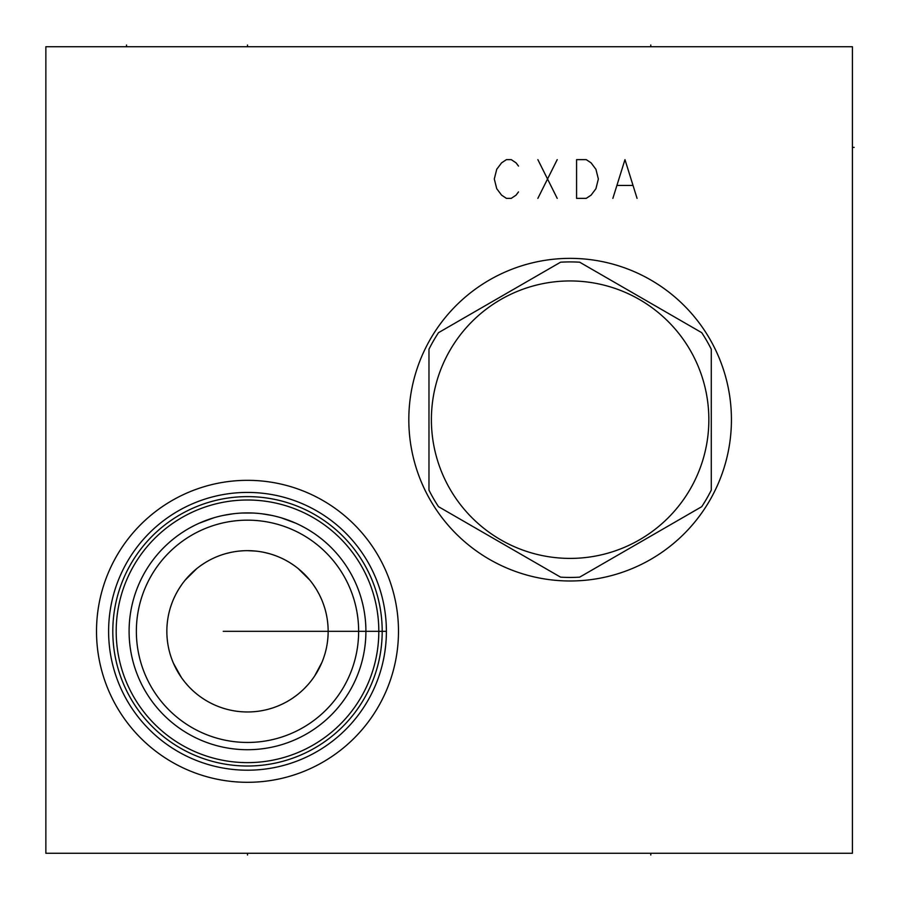 <?xml version="1.0" encoding="UTF-8"?>
<svg xmlns="http://www.w3.org/2000/svg" width="900" height="900" viewBox="0 0 900 900"><rect width="100%" height="100%" fill="white"/><g stroke="black" fill="none" stroke-linecap="round" stroke-linejoin="round"><path stroke-width="1.35" d="M852.413 46.721L45.866 46.721L45.866 853.279L852.413 853.279L852.413 46.721M96.514 631.316A150.986 150.986 0 0 1 247.5 480.33A150.986 150.986 0 0 1 398.486 631.316A150.986 150.986 0 0 1 247.5 782.303A150.986 150.986 0 0 1 96.514 631.316M408.814 419.67A161.314 161.314 0 0 1 570.127 258.368A161.314 161.314 0 0 1 731.43 419.67A161.314 161.314 0 0 1 570.127 580.984A161.314 161.314 0 0 1 408.814 419.67M327.915 625.163L327.623 622.035M325.912 612.439L325.721 611.64M324.608 607.646L323.156 603.349M321.3 598.781L319.444 594.844M319.016 594.011L316.642 589.793M316.271 589.174L313.144 584.449M309.724 579.994L298.226 568.597M294.142 565.504L289.98 562.748M288.968 562.129L285.784 560.317M277.312 556.369L276.491 556.054M275.299 555.604L272.981 554.794M268.785 553.523L264.521 552.476M262.339 552.038L260.257 551.678M256.005 551.104L247.5 550.654M304.425 688.455L308.036 684.607M310.005 682.29L311.445 680.467M314.606 676.058L321.986 662.265M323.629 657.945L324.934 653.884M325.935 650.115L326.149 649.204M326.554 647.291L326.689 646.616M327.656 640.238L327.938 637.234M328.106 634.275L328.151 631.316A80.651 80.651 0 0 1 247.5 711.967A80.651 80.651 0 0 1 166.849 631.316A80.651 80.651 0 0 1 247.5 550.654A80.651 80.651 0 0 1 328.151 631.316L314.606 631.316M296.662 695.25L292.579 698.197M200.273 696.701L199.654 696.24M196.234 693.574L193.792 691.492M192.285 690.109L189.214 687.071M188.482 686.284L185.389 682.762M184.86 682.121L181.811 678.105M181.474 677.644L173.464 663.3M172.868 661.883L171.641 658.721M166.894 634.23L166.849 631.316M243.259 550.766L239.006 551.104M234.743 551.678L232.369 552.094M230.479 552.476L226.215 553.523M221.951 554.816L220.556 555.289M218.43 556.076L217.688 556.369M209.227 560.317L206.179 562.05M205.02 562.748L200.869 565.504M196.785 568.597L185.276 579.994M181.856 584.449L178.729 589.174M178.38 589.748L175.995 594.011M175.534 594.889L173.7 598.77M171.855 603.337L170.393 607.646M169.279 611.64L169.076 612.472M167.377 622.035L167.085 625.163M136.361 631.316A111.139 111.139 0 0 0 247.5 742.455A111.139 111.139 0 0 0 358.639 631.316A111.139 111.139 0 0 0 247.5 520.166A111.139 111.139 0 0 0 136.361 631.316M129.094 631.316A118.406 118.406 0 0 0 247.5 749.711A118.406 118.406 0 0 0 365.906 631.316A118.406 118.406 0 0 0 247.5 512.91A118.406 118.406 0 0 0 129.094 631.316M242.662 513.011L252.326 513.011M232.976 513.81L223.301 515.408L232.976 513.81M213.671 517.849L199.373 523.136L213.671 517.849M194.737 525.319L190.204 527.704L194.737 525.319M185.816 530.246L181.609 532.935L185.816 530.246M175.039 537.671L173.993 538.493M172.519 539.685L170.685 541.204L172.519 539.674M164.093 547.279L163.148 548.224L164.093 547.279M262.024 513.81L271.699 515.408L262.024 513.81M281.329 517.849L295.627 523.136L281.329 517.849M300.262 525.319L304.796 527.692L300.262 525.319M309.184 530.246L313.391 532.935L309.184 530.246M317.34 535.702L321.007 538.493L317.34 535.702M322.493 539.685L324.315 541.204L322.493 539.685M330.907 547.279L331.853 548.224L330.907 547.279M116.19 631.316A131.31 131.31 0 0 0 247.5 762.626A131.31 131.31 0 0 0 378.81 631.316A131.31 131.31 0 0 0 247.5 500.006A131.31 131.31 0 0 0 116.19 631.316M112.804 631.316A134.696 134.696 0 0 1 247.5 496.62A134.696 134.696 0 0 1 382.196 631.316A134.696 134.696 0 0 1 247.5 766.012A134.696 134.696 0 0 1 112.804 631.316M386.359 628.245L386.392 631.316A138.892 138.892 0 0 0 247.5 492.424A138.892 138.892 0 0 0 108.608 631.316A138.892 138.892 0 0 0 247.5 770.197A138.892 138.892 0 0 0 386.392 631.316L386.359 634.376M386.314 635.906L386.257 637.414M386.089 640.361L385.988 641.801M385.875 643.185L385.762 644.524M385.616 645.952L384.93 651.386M385.178 649.62L385.414 647.741M385.436 647.516L385.571 646.391M385.718 644.974L385.841 643.613M385.965 642.217L386.156 639.428M386.235 637.954L386.28 636.683M386.37 633.78L386.381 632.79M386.381 629.831L386.224 624.577M386.156 623.205L386.1 622.294M386.066 621.788L385.965 620.404M385.841 619.02L385.718 617.648M385.571 616.23L385.459 615.285M385.369 614.554L385.178 613.001M385.267 613.721L385.616 616.669M385.762 618.109L385.886 619.447M385.988 620.831L386.089 622.26M386.257 625.219L386.314 626.726M560.565 262.204L438.525 332.662A157.759 157.759 0 0 0 428.974 349.211L428.974 490.14A157.759 157.759 0 0 0 438.525 506.689L560.565 577.148A157.759 157.759 0 0 0 579.679 577.148L701.719 506.689A157.759 157.759 0 0 0 711.27 490.14L711.27 349.211A157.759 157.759 0 0 0 701.719 332.662L579.679 262.204A157.759 157.759 0 0 0 560.565 262.204M570.127 280.946A138.724 138.724 0 0 0 431.392 419.67A138.724 138.724 0 0 0 570.127 558.405A138.724 138.724 0 0 0 708.851 419.67A138.724 138.724 0 0 0 570.127 280.946M247.5 45L247.5 46.721L247.5 45M650.779 45L650.779 46.721L650.779 45M126.517 45L126.517 46.721M518.501 166.095L516.082 162.866L511.245 159.638L506.407 159.638L501.57 162.866L496.721 169.324L494.303 178.999L496.721 188.674L501.57 195.131L506.407 198.36L511.245 198.36L516.082 195.131L518.501 191.903M537.863 159.638L557.212 198.36M537.863 198.36L557.212 159.638M576.574 159.638L576.574 198.36L586.249 198.36L591.097 195.131L595.935 188.674L598.354 178.999L595.935 169.324L591.097 162.866L586.249 159.638L576.574 159.638M637.065 198.36L624.971 159.638L612.866 198.36M617.704 185.445L632.227 185.445M223.245 631.316L386.392 631.316M650.779 853.279L650.779 855M247.5 853.279L247.5 855M852.413 147.375L854.134 147.375L852.413 147.375"/></g></svg>
